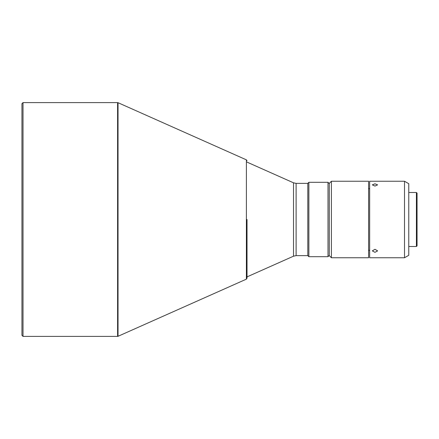 <?xml version="1.0" encoding="UTF-8"?>
<svg xmlns="http://www.w3.org/2000/svg" width="439" height="439" viewBox="0 0 439 439"><rect width="100%" height="100%" fill="white"/><g stroke="black" fill="none" stroke-linecap="round" stroke-linejoin="round"><path stroke-width="0.66" d="M374.966 183.82L372.31 184.863L374.966 186.076L377.622 184.863L374.966 183.82M374.966 252.326L377.622 250.883L374.966 249.292L372.31 250.883L374.966 252.326M369.654 257.753L369.654 181.247L404.511 181.247L404.511 257.753L369.654 257.753M404.511 181.247L408.764 183.7L408.764 255.3L404.511 257.753M368.59 250.318L369.654 250.318M368.59 188.682L369.654 188.682M408.764 246.493L416.413 246.493L416.413 192.507L408.764 192.507M331.401 257.753L331.401 181.247L368.59 181.247L368.59 257.753L331.401 257.753L329.272 255.63L329.272 183.37L331.401 181.247M416.413 192.507L417.05 193.144L417.05 245.856L416.413 246.493M329.272 255.63L329.272 183.37M329.063 183.37L327.999 182.306L327.999 256.694L329.063 255.63M247.02 276.883L293.521 256.184L296.111 255.63L307.81 255.63L308.869 256.694L308.869 182.306L327.999 182.306M308.869 256.694L327.999 256.694M307.81 255.63L307.81 183.37L308.869 182.306M296.111 255.63L296.111 183.37L307.81 183.37M293.521 256.184L293.521 182.816L247.02 162.117M246.394 279.149L246.394 159.851L118.031 102.699L118.031 336.301L246.394 279.149L247.02 278.178M23.015 102.605L21.95 103.67L21.95 335.33L23.015 336.395L23.015 102.605L117.597 102.605L117.597 336.395L118.031 336.301M23.015 336.395L117.597 336.395M247.02 219.5L247.02 278.178L247.02 219.5M296.111 183.37L293.521 182.816M246.394 159.851L247.02 160.822M117.597 102.605L118.031 102.699"/></g></svg>
